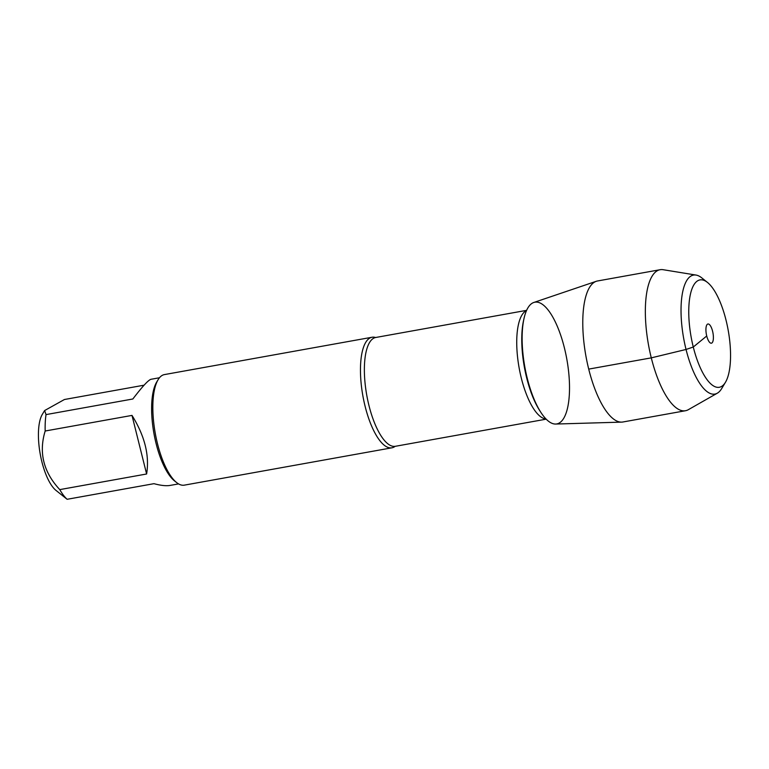 <?xml version="1.0" encoding="UTF-8"?>
<svg xmlns="http://www.w3.org/2000/svg" width="769" height="769" viewBox="0 0 769 769"><rect width="100%" height="100%" fill="white"/><g stroke="black" fill="none" stroke-linecap="round" stroke-linejoin="round"><path stroke-width="1.15" d="M395.103 446.366A56.166 19.398 -100.2 0 1 391.93 447.808A56.166 19.398 -100.2 0 1 365.121 406.359A56.166 19.398 -100.2 0 1 372.042 337.245A56.166 19.398 -100.2 0 1 375.522 337.495L375.608 337.524M621.631 422.123L555.67 424.046A61.837 21.349 -100.2 0 1 527.255 378.281A61.837 21.349 -100.2 0 1 523.997 318.568A61.837 21.349 -100.2 0 1 553.651 318.645A61.837 21.349 -100.2 0 1 568.637 401.966A61.837 21.349 -100.2 0 1 540.867 412.376A61.837 21.349 -100.2 0 1 527.255 378.281A61.837 21.349 -100.2 0 1 533.801 302.477L596.302 281.291A71.642 24.733 79.8 0 0 588.718 369.11A71.642 24.733 79.8 0 0 621.631 422.123A71.642 24.733 79.8 0 0 622.909 421.989L685.477 410.733A71.642 24.733 79.8 0 0 688.332 409.685L717.304 393.199A60.453 20.878 79.8 0 0 721.707 388.547L725.455 382.289A54.541 18.831 -100.2 0 1 691.12 336.928A54.541 18.831 -100.2 0 1 707.499 282.454A54.541 18.831 -100.2 0 1 726.032 320.173A54.541 18.831 -100.2 0 1 725.455 382.289M372.042 337.245L164.412 374.59A56.166 19.398 79.8 0 0 158.087 379.732A56.166 19.398 79.8 0 0 157.491 443.694A56.166 19.398 79.8 0 0 176.582 482.538A56.166 19.398 79.8 0 0 184.3 485.152L391.93 447.808M178.552 483.903L170.112 485.422C166.2 486.104 160.817 485.518 153.963 483.672L67.134 499.292L55.964 490.382A41.507 14.332 -100.2 0 1 38.45 437.311A41.507 14.332 -100.2 0 1 42.295 414.414L44.602 410.559L64.442 399.505L144.091 385.182M146.61 473.992C149.638 455.469 144.764 435.946 131.999 415.404L146.61 473.992L59.78 489.613C43.468 472.137 38.604 452.605 45.169 431.015A53.917 18.619 -100.2 0 1 46.025 414.606L44.621 410.569M131.999 415.404L45.169 431.015M46.025 414.606L132.854 398.986C142.303 386.586 148.359 380.021 151.022 379.28L159.462 377.762M67.134 499.292A53.917 18.619 -100.2 0 1 59.78 489.613M158.087 379.732L156.665 382.116A53.917 18.619 79.8 0 0 156.088 443.521A53.917 18.619 79.8 0 0 174.409 480.808L176.582 482.538M707.499 282.454L701.799 277.897A60.453 20.878 79.8 0 0 696.06 275.071L663.157 269.708A71.642 24.733 79.8 0 0 660.11 269.717L597.542 280.973A71.642 24.733 79.8 0 0 596.302 281.291M712.584 331.199A9.757 3.364 79.8 0 0 707.269 324.345A9.757 3.364 79.8 0 0 706.73 335.995A9.757 3.364 79.8 0 0 710.643 343.109A9.757 3.364 79.8 0 0 712.584 331.199M696.06 275.071A60.453 20.878 79.8 0 0 683.651 338.273A60.453 20.878 79.8 0 0 717.304 393.199M660.11 269.717A71.642 24.733 79.8 0 0 648.45 344.608A71.642 24.733 79.8 0 0 685.477 410.733M588.718 369.11L651.285 357.864L686.044 349.462L693.282 347.021L706.73 335.995M375.503 337.495L375.772 337.476A55.281 19.09 79.8 0 0 368.957 405.494A55.281 19.09 79.8 0 0 395.343 446.299L395.17 446.318M546.009 418.98A55.281 19.09 -100.2 0 1 521.315 378.098A55.281 19.09 -100.2 0 1 526.505 310.589M523.997 318.568L523.554 320.538A59.415 20.513 79.8 0 0 526.688 377.925A59.415 20.513 79.8 0 0 539.771 410.675L540.867 412.376M395.343 446.299L546.182 419.163M375.772 337.476L526.611 310.349"/></g></svg>
